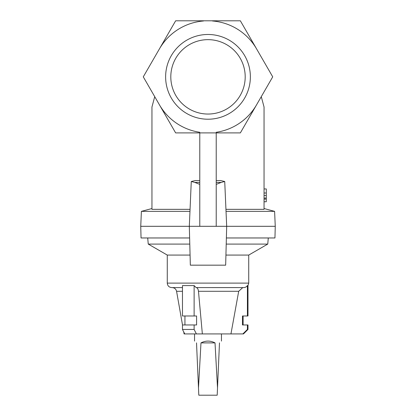 <?xml version="1.0" encoding="UTF-8"?>
<svg xmlns="http://www.w3.org/2000/svg" width="416" height="416" viewBox="0 0 416 416"><rect width="100%" height="100%" fill="white"/><g stroke="black" fill="none" stroke-linecap="round" stroke-linejoin="round"><path stroke-width="0.62" d="M247.983 329.436L247.983 324.953L247.411 324.953L247.411 329.436L247.983 329.436L243.495 333.923L230.948 333.923L238.701 291.288L242.72 287.612M194.121 285.589L194.121 315.983L182.468 315.983L182.468 285.589L194.121 285.589L196.118 287.586C197.361 287.654 198.146 288.886 198.474 291.288L202.353 333.923L230.948 333.923M202.353 333.923L184.751 333.923L182.468 329.436L194.121 329.436L196.399 333.923M194.121 315.983L196.586 315.983L196.586 324.953L182.468 324.953L182.468 329.436L183.737 331.932L184.085 333.923L184.751 333.923M216.221 132.896L216.221 226.309L140.743 226.309L141.05 237.968L189.623 237.968M261.279 96.663L264.046 107.006L264.046 209.336L225.94 209.336M154.721 96.663L151.954 107.006L151.954 209.336L190.06 209.336M199.779 180.601L195.411 180.539L191.272 181.496L189.316 226.309L190.336 265.169L225.664 265.169L226.684 226.309L216.221 226.309M151.954 208.536L141.393 211.364L189.972 211.364M199.779 184.376L194.74 182.395L191.272 181.496M141.393 211.364L140.743 226.309M199.779 132.288A56.046 56.046 0 0 1 159.463 104.874A56.046 56.046 0 0 0 199.779 132.288M159.463 48.823A56.046 56.046 0 0 1 203.518 20.982A56.046 56.046 0 0 0 159.463 48.823A56.046 56.046 0 0 1 203.518 20.982A56.046 56.046 0 0 0 159.463 48.823M143.281 76.846L175.64 132.896L240.36 132.896L272.719 76.846L240.36 20.8L175.64 20.8L143.281 76.846M165.625 76.846A42.375 42.375 0 0 0 229.185 113.542A42.375 42.375 0 0 0 229.185 40.154A42.375 42.375 0 0 0 165.625 76.846M199.779 226.309L199.779 132.896M216.221 180.601L220.589 180.539L224.728 181.496L226.684 226.309L275.257 226.309L274.95 237.968L226.377 237.968M264.046 208.536L274.607 211.364L226.028 211.364M216.221 184.376L221.26 182.395L224.728 181.496M274.607 211.364L275.257 226.309M216.221 132.288A56.046 56.046 0 0 0 256.537 104.874A56.046 56.046 0 0 1 216.221 132.288M256.537 48.823A56.046 56.046 0 0 0 212.482 20.982A56.046 56.046 0 0 1 256.537 48.823A56.046 56.046 0 0 0 212.482 20.982A56.046 56.046 0 0 1 256.537 48.823M264.046 201.755L266.292 201.755L266.292 195.51L264.046 195.51M266.292 199.098L264.046 199.098M266.292 195.51L266.292 188.942L264.046 188.942M266.292 193.003L264.046 193.003M266.292 198.073L264.046 198.073M184.938 324.953L184.938 315.983M194.121 324.953L194.121 329.436M243.599 287.591L196.118 287.586M247.411 324.953L242.471 324.953L242.471 315.983L247.983 315.983L247.983 285.589L248.726 283.109L248.726 255.07L225.93 255.07M243.412 287.586C245.092 287.617 246.423 286.946 247.411 285.589L247.411 315.983M242.856 333.923L247.411 329.436M247.411 285.589L247.983 285.589M242.471 315.983L242.471 324.953M171.954 287.586C169.13 287.42 167.565 285.927 167.274 283.109L167.274 255.07L190.07 255.07M189.784 244.083L148.247 244.083L147.711 237.968M226.216 244.083L267.753 244.083L268.289 237.968M221.452 341.078L221.452 333.923M196.524 342.888C193.918 340.501 193.918 340.501 196.524 342.888L198.806 395.2L217.194 395.2L217.511 387.873L215.02 342.888L200.98 342.888L198.489 387.873M200.98 342.888C205.66 340.501 210.34 340.501 215.02 342.888M219.476 342.888C222.082 340.501 222.082 340.501 219.476 342.888L217.511 387.873M170.804 76.846A37.196 37.196 0 0 0 226.6 109.06A37.196 37.196 0 0 0 226.6 44.637A37.196 37.196 0 0 0 170.804 76.846M199.779 182.395L194.74 182.395M216.221 182.395L221.26 182.395M198.474 291.288L238.701 291.288M182.504 324.953L176.571 291.288L182.468 291.288M167.274 283.109L248.726 283.109M176.571 291.288C175.989 288.99 174.517 287.752 172.151 287.586M182.468 287.591L171.756 287.591M167.274 255.07L148.247 244.083M248.726 255.07L267.753 244.083M243.121 324.953L243.121 315.983M194.548 341.078L194.548 333.923"/></g></svg>

